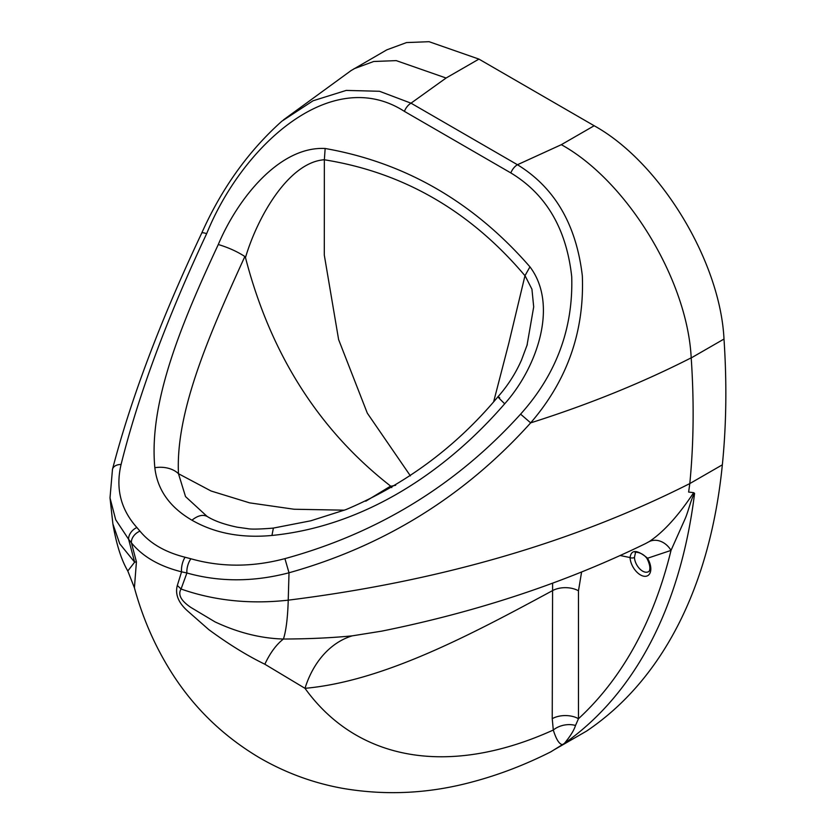 <?xml version="1.0" encoding="UTF-8"?>
<svg xmlns="http://www.w3.org/2000/svg" width="834" height="834" viewBox="0 0 834 834"><rect width="100%" height="100%" fill="white"/><g stroke="black" fill="none" stroke-linecap="round" stroke-linejoin="round"><path stroke-width="1.25" d="M391.782 487.598L390.635 486.107L365.751 501.213M395.67 485.284L390.687 486.274M524.972 275.71L529.955 266.849C473.566 202.057 405.303 162.609 325.156 148.494L324.353 159.784C403.385 172.388 470.261 211.033 524.972 275.71L508.823 343.17L493.77 401.29M525.003 275.616L531.936 289.2L533.697 306.902L526.984 345.526M207.04 516.371L185.523 496.584L178.476 473.712C175.515 412.611 207.968 337.176 244.862 256.518L245.477 257.581C270.487 353.991 318.869 430.167 390.635 486.107M552.608 583.174L552.233 718.699A18.556 10.717 180 0 1 578.473 718.72A732.106 422.296 60 0 0 671.016 550.398L685.11 518.811C688.488 511.148 691.167 498.325 694.576 493.405L693.679 492.675C678.344 515.756 663.541 532.05 649.269 541.558A18.556 15.158 58.7 0 1 671.016 550.398L646.965 558.436C652.355 569.257 648.633 572.166 648.414 571.707A11.603 6.693 60 0 1 639.688 568.798A11.603 6.693 60 0 1 634.445 557.435A3.096 1.689 177.4 0 1 630.066 557.56A14.689 8.476 -120 0 0 644.88 576.325A14.689 8.476 -120 0 0 647.413 558.082C637.051 549.533 631.265 549.366 630.066 557.56L620.204 555.527M634.445 557.435L635.529 552.358C632.985 552.327 641.325 550.867 646.965 558.436M575.502 725.476A18.556 12.708 -11.7 0 0 553.296 730.031C556.236 739.435 559.291 744.293 562.46 744.606L564.472 743.365C565.619 741.718 573.125 733.242 575.502 725.476L578.473 718.72L578.473 590.816L581.59 572.03M649.269 541.558L645.547 543.58C565.431 582.622 477.434 611.812 381.597 631.161L352.229 635.852A92.793 70.515 -94.1 0 0 304.994 688.331C382.921 681.274 469.208 635.696 552.233 590.795A18.556 10.717 0 0 1 578.473 590.816M552.233 718.699L553.296 730.031A463.871 268.058 -60 0 1 304.994 688.331L264.847 664.229C247.187 655.66 228.495 644.119 208.771 629.607L187.369 610.769C178.33 602.607 174.984 594.183 177.308 585.489L181.572 571.822L186.91 572.989C219.53 582.132 253.567 582.059 289.012 572.781L284.915 558.634C252.379 567.256 221.062 567.308 190.944 558.78L185.085 557.248C165.184 552.191 150.141 543.497 139.966 531.143L136.88 527.515C120.721 509.407 115.457 488.401 121.086 464.475C138.288 395.483 166.81 318.546 206.665 233.656C242.34 145.648 331.421 64.312 404.396 111.37L510.835 172.93C546.176 194.249 566.474 228.85 571.717 276.711C573.271 328.669 556.226 374.476 520.593 414.144C456.448 485.013 377.896 533.176 284.915 558.634M136.422 561.845A92.793 7.527 -23.1 0 0 134.639 562.168L127.8 570.988L134.42 587.814L136.422 561.845L131.407 542.798C142.604 556.601 159.325 566.265 181.572 571.822A10.821 4.18 103.3 0 1 185.085 557.248M550.899 751.788L562.46 744.606M554.683 749.474L586.563 731.095A741.384 427.654 -120 0 0 722.348 464.819C726.372 424.944 726.925 383.025 723.995 339.042C720.201 260.99 659.934 162.046 594.173 125.746L478.935 59.099L429.072 41.7L406.565 42.565L386.799 49.852L350.572 70.88M693.679 492.675L688.623 492.06A741.384 427.654 -120 0 0 688.623 492.029M404.396 111.37A10.821 6.255 -60 0 1 411.016 103.176L446.096 78.021L396.233 60.621L373.726 61.487L353.96 68.774M688.623 492.06L689.801 483.553C693.711 443.667 694.18 401.748 691.198 357.817C687.31 279.682 626.991 180.895 561.334 144.678L594.173 125.746M344.442 510.179L294.068 509.24L249.616 502.86L211.075 491.007L178.476 473.712A23.196 16.044 176.8 0 0 154.843 467.718C157.345 489.735 169.709 507.228 191.945 520.197C214.599 533.228 241.276 538.316 271.957 535.459C364.614 526.254 445.877 471.679 504.695 403.781C536.752 368.075 558.916 305.192 529.955 266.849M244.862 256.518C237.127 251.493 228.266 247.5 218.289 244.518C181.291 323.905 148.619 402.322 154.843 467.718M325.156 148.494C279.296 146.054 237.44 199.013 218.289 244.518M245.477 257.581C257.612 216.559 288.845 162.234 324.353 159.742L324.301 255.121L338.614 339.584L367.314 413.164L410.401 475.87M271.957 535.459L273.375 528.078L310.811 520.791L346.037 509.574C405.616 484.366 456.271 446.743 498.013 396.713L498.013 396.713C507.781 385.662 515.631 373.403 521.542 359.954L527.307 344.473M499.67 397.724C496.428 395.379 498.106 397.391 504.695 403.781M190.944 558.78A10.821 4.566 105.7 0 0 186.91 572.989L181.051 589.023A92.793 72.266 47.5 0 0 177.308 585.489M139.966 531.143A10.821 7.631 142.1 0 0 131.407 542.798L128.603 539.264L134.639 562.168L119.731 543.758L112.892 523.929L110.015 497.908M136.88 527.515A10.821 7.454 138.1 0 0 128.603 539.264L115.697 519.718L110.005 497.908L112.486 469.323A10.821 7.204 -165.9 0 0 112.434 469.542M121.086 464.475A10.821 7.204 -165.9 0 0 112.486 469.323C130.907 398.694 160.66 319.943 201.745 233.072A10.821 1.887 -154.9 0 0 201.724 233.113M722.348 464.819L689.801 483.574C573.375 542.392 439.518 581.267 288.23 600.167L289.012 572.781C384.203 546.093 464.747 496.126 530.664 422.869L520.593 414.144M206.665 233.656A10.821 1.887 -154.9 0 0 201.734 233.061C221.708 188.411 248.428 151.121 281.892 121.17L281.861 121.201M691.198 357.817C642.076 382.848 588.564 404.532 530.664 422.869C567.276 380.45 584.498 331.432 582.33 275.814C576.284 224.575 554.662 187.546 517.455 164.736A10.821 6.255 120 0 0 510.835 172.93M561.334 144.678L517.455 164.736L411.016 103.176L379.501 91.281L346.193 90.416L313.052 100.778L281.892 121.17M112.892 523.929C116.385 544.331 121.347 560.01 127.8 570.977L127.738 570.873M383.39 630.796L381.597 631.161M352.229 635.852C331.744 637.874 308.809 638.927 283.424 639.032A92.793 46.881 -88.3 0 0 264.847 664.229M283.424 639.032C260.854 638.406 238.044 632.693 215.005 621.872L190.944 607.475C181.009 600.803 177.705 594.642 181.051 589.023C214.317 600.689 250.044 604.4 288.23 600.167A139.184 22.956 83.2 0 1 283.424 639.032M564.472 743.365A741.384 427.654 -120 0 0 694.576 493.405M691.209 357.932L723.995 339.042M446.096 78.021L478.935 59.099M191.945 520.197C197.919 515.412 203.089 514.213 207.447 516.611L205.227 515.276M134.42 587.814C142.906 618.974 155.666 647.841 172.732 674.414C194.916 708.817 223.866 736.62 259.593 757.825C285.655 772.889 313.344 783.063 342.659 788.349C385.84 795.74 429.01 793.614 472.159 781.969C498.763 774.922 525.055 764.841 551.034 751.726M273.385 528.099C259.28 529.246 250.544 529.402 247.156 528.568L237.346 527.213C224.242 524.461 214.213 520.885 207.239 516.486M283.518 119.835L351.416 70.337M382.869 630.9L381.659 631.15"/></g></svg>
